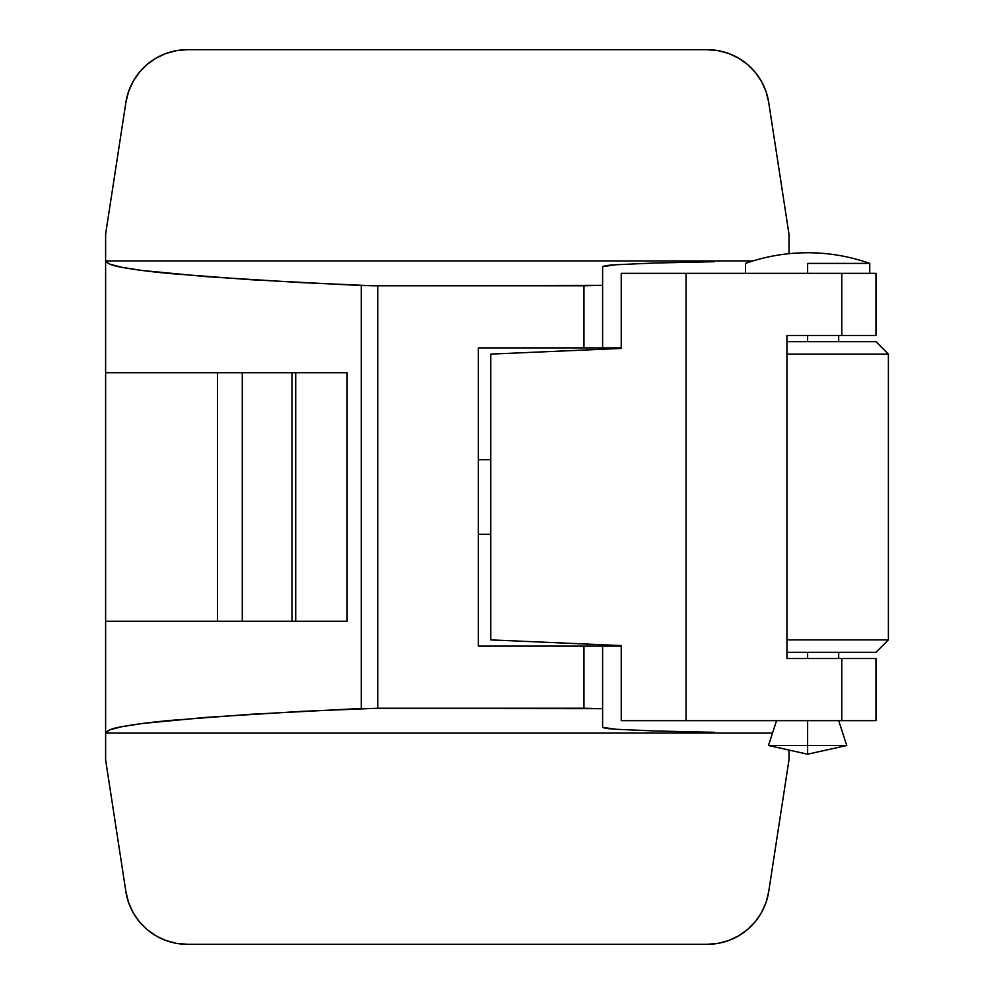 <?xml version="1.0" encoding="UTF-8"?>
<svg xmlns="http://www.w3.org/2000/svg" width="994" height="994" viewBox="0 0 994 994"><rect width="100%" height="100%" fill="white"/><g stroke="black" fill="none" stroke-linecap="round" stroke-linejoin="round"><path stroke-width="1.49" d="M608.378 347.9L621.25 347.9L602.612 347.9L602.612 285.328L372.75 285.763L302.251 282.669L206.677 276.68L142.179 270.48L121.889 267.311L109.688 264.118L105.612 260.925L753.03 260.925L105.612 260.925L105.612 372.75L347.105 372.75L347.105 621.25L105.612 621.25L105.612 733.075C107.551 730.23 112.981 728.105 121.889 726.689C134.538 724.34 150.728 722.24 170.471 720.401L250.662 714.288L361.257 708.461L361.257 285.539L250.662 279.712L170.471 273.598C150.728 271.76 134.538 269.66 121.889 267.311C112.981 265.895 107.551 263.77 105.612 260.925L105.612 234.174L125.89 102.382L128.512 91.696L132.985 81.645L139.16 72.55L146.839 64.672L155.785 58.286L165.725 53.564L176.336 50.669L187.294 49.7L707.306 49.7L718.264 50.669L728.875 53.564L738.815 58.286L747.761 64.672L755.44 72.55L761.615 81.645L766.088 91.696L768.71 102.382L788.987 234.174L788.987 253.681L788.987 234.174L768.71 102.382A62.125 62.125 0 0 0 707.306 49.7L187.294 49.7A62.125 62.125 0 0 0 125.89 102.382L105.612 234.174L105.612 733.075L772.524 733.075L105.612 733.075L105.612 759.826L105.612 733.075L109.688 729.882L121.889 726.689L142.179 723.52L206.677 717.32L302.251 711.331L377.757 708.225L377.757 285.775L583.975 285.775L583.975 347.9L478.362 347.9L478.362 646.1L583.975 646.1L583.975 708.225L377.757 708.225L377.757 285.775L361.257 285.539L361.257 708.461L602.612 708.672L602.612 646.1L621.25 646.1L608.378 646.1M615.982 729.261C608.688 728.851 604.228 728.217 602.612 727.347L602.612 646.1L583.975 646.1L583.975 708.225L602.612 708.672L602.612 727.347L615.982 729.261L654.661 730.975L615.982 729.261M714.475 732.292L654.661 730.975L714.475 732.292M714.475 261.708L654.661 263.025L714.475 261.708M615.982 264.739L654.661 263.025L615.982 264.739C608.688 265.149 604.228 265.783 602.612 266.653L615.982 264.739M583.975 285.775L583.975 347.9L602.612 347.9L602.612 266.653L602.612 285.328L583.975 285.775M788.987 750.06L788.987 759.826L768.71 891.618L766.088 902.303L761.615 912.355L755.44 921.45L747.761 929.328L738.815 935.714L728.875 940.436L718.264 943.331L707.306 944.3L187.294 944.3L176.336 943.331L165.725 940.436L155.785 935.714L146.839 929.328L139.16 921.45L132.985 912.355L128.512 902.303L125.89 891.618L105.612 759.826L125.89 891.618A62.125 62.125 0 0 0 187.294 944.3L707.306 944.3A62.125 62.125 0 0 0 768.71 891.618L788.987 759.826L788.987 750.06M755.465 72.574L759.739 78.489M139.135 921.426L134.861 915.511M604.054 347.9L478.362 347.9L478.362 646.1L602.612 646.1M347.105 372.75L347.105 621.25L105.612 621.25L105.612 372.75L347.105 372.75M217.438 372.75L217.438 621.25L217.438 372.75M295.715 621.25L295.715 372.75L295.715 621.25M291.988 621.25L291.988 372.75L291.988 621.25M242.287 372.75L242.287 621.25L242.287 372.75M875.639 658.525L841.794 658.525L841.794 720.65L875.962 720.65L875.962 658.525L786.925 658.525L786.925 335.475L786.925 658.525L841.794 658.525L841.794 720.65L686.046 720.65L686.046 273.35L841.794 273.35L841.794 335.475L875.962 335.475L875.962 273.35L841.794 273.35L841.794 335.475L786.925 335.475L875.639 335.475M875.639 273.35L621.25 273.35L621.25 348.422L490.787 354.112L490.787 639.887L621.25 645.578L621.25 720.65L686.046 720.65L686.046 273.35L621.25 273.35L621.25 348.422L490.787 354.112L490.787 639.887L621.25 645.578L621.25 720.65L875.639 720.65M888.387 354.112L875.962 341.688L786.925 341.688L875.962 341.688L888.387 354.112L786.925 354.112L888.387 354.112L888.387 639.887L786.925 639.887L888.387 639.887L888.387 354.112M875.962 652.312L888.387 639.887L875.962 652.312L786.925 652.312L875.962 652.312M807.625 745.5L846.764 745.5L807.625 745.5L807.625 754.197L807.625 745.5L768.486 745.5L807.625 745.5L807.625 720.65L807.625 745.5M807.625 263.41L807.625 273.35L807.625 263.41L869.75 263.41L807.625 263.41M807.625 252.749A186.375 186.375 0 0 0 745.5 263.41C765.604 256.328 786.316 252.774 807.625 252.749C828.934 252.774 849.646 256.328 869.75 263.41A186.375 186.375 0 0 0 807.625 252.749L807.625 252.749M807.625 335.475L807.625 341.688L807.625 335.475M807.625 652.312L807.625 658.525L807.625 652.312M478.362 459.725L490.787 459.725L478.362 459.725M490.787 534.275L478.362 534.275L490.787 534.275M776.562 720.65L768.486 745.5L807.625 754.197L846.764 745.5L838.688 720.65M869.75 263.41L869.75 273.35M838.688 335.475L838.688 341.688M838.688 652.312L838.688 658.525M745.5 273.35L745.5 263.41"/></g></svg>
